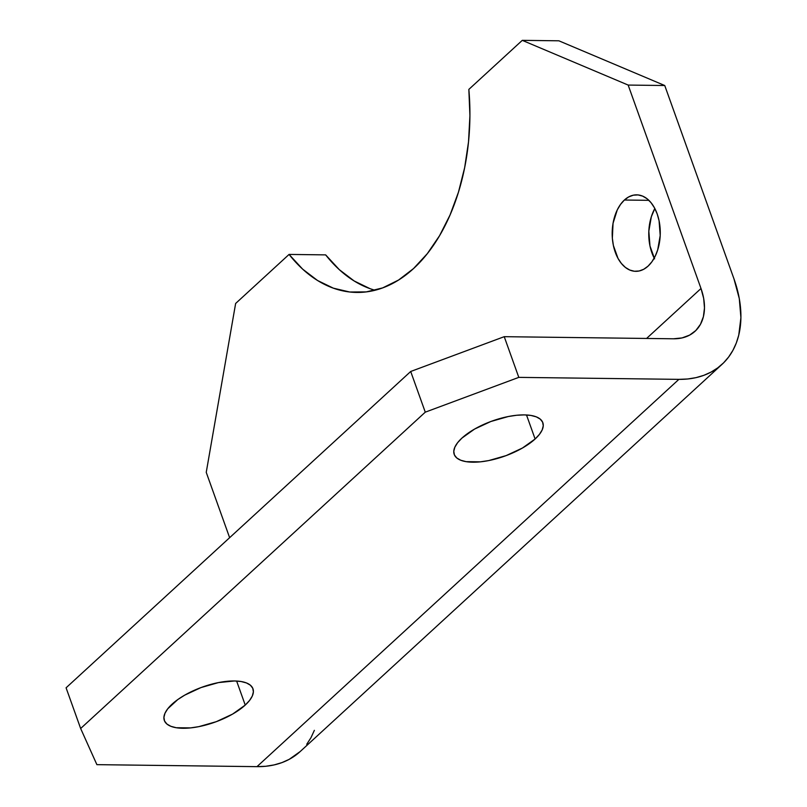 <?xml version="1.0" encoding="UTF-8"?>
<svg xmlns="http://www.w3.org/2000/svg" width="807" height="807" viewBox="0 0 807 807"><rect width="100%" height="100%" fill="white"/><g stroke="black" fill="none" stroke-linecap="round" stroke-linejoin="round"><path stroke-width="1.21" d="M624.386 200.025A38.242 24.049 90.7 0 1 636.703 194.85A38.242 24.049 90.7 0 1 659.541 223.277A38.242 24.049 90.7 0 1 648.061 266.139L651.915 261.761L655.173 256.273L657.695 249.898L660.207 235.473L659.067 220.684L657.16 213.865L654.447 207.792L651.037 202.678L647.053 198.744L642.654 196.121L638.014 194.921L633.293 195.193L628.693 196.918L624.386 200.025L620.533 204.413L617.274 209.901L613.048 223.297L612.352 238.186L613.381 245.479L618.001 258.381L621.41 263.486L625.395 267.43L629.793 270.052L634.433 271.253L639.144 270.981L643.744 269.256L648.061 266.139A38.242 24.049 90.7 0 1 635.745 271.323A38.242 24.049 90.7 0 1 612.906 242.887A38.242 24.049 90.7 0 1 624.386 200.025L648.878 200.328L624.386 200.025M461.927 438.09A47.068 18.642 -19.7 0 1 508.995 416.392A47.068 18.642 -19.7 0 1 542.829 422.686A47.068 18.642 -19.7 0 1 535.112 438.998L526.507 414.969L535.112 438.998L539.429 434.378L542.183 429.919L543.252 425.783L542.607 422.142L540.266 419.136L536.322 416.866L530.925 415.444L524.288 414.899L516.651 415.262L508.319 416.523L490.868 421.496L474.577 429.072L461.927 438.09L457.599 442.71L454.855 447.179L453.776 451.305L454.422 454.946L456.762 457.962L460.706 460.222L466.103 461.654L480.387 461.836L488.719 460.575L506.171 455.592L522.462 448.016L535.112 438.998A47.068 18.642 -19.7 0 1 488.043 460.706A47.068 18.642 -19.7 0 1 454.21 454.412A47.068 18.642 -19.7 0 1 461.927 438.09M172.062 704.168A47.068 18.642 -19.7 0 1 219.131 682.46A47.068 18.642 -19.7 0 1 252.954 688.754A47.068 18.642 -19.7 0 1 245.237 705.076L236.633 681.047L245.237 705.076L249.565 700.456L252.319 695.987L253.388 691.861L252.742 688.22L250.402 685.204L246.458 682.944L241.061 681.512L234.413 680.967L218.455 682.591L200.993 687.574L184.702 695.15L177.792 699.558L167.735 708.788L164.981 713.247L163.912 717.383L164.557 721.024L166.898 724.03L170.842 726.3L176.239 727.732L190.513 727.904L198.845 726.643L216.306 721.67L232.598 714.094L245.237 705.076A47.068 18.642 -19.7 0 1 198.169 726.774A47.068 18.642 -19.7 0 1 164.335 720.49A47.068 18.642 -19.7 0 1 172.062 704.168M722.033 364.33A117.661 78.733 -132.5 0 0 733.946 278.788L664.746 85.522L733.946 278.788L739.293 298.61L740.917 317.625L738.758 335.107L736.287 343.056L732.907 350.379L728.65 356.997L723.576 362.857L717.705 367.891L711.118 372.057L703.875 375.316L696.038 377.636L687.675 378.987L678.889 379.361L256.969 766.65L96.89 764.653L80.65 728.499L425.269 412.165L518.8 377.373L678.889 379.361L518.8 377.373L504.234 336.68L410.702 371.482L425.269 412.165L80.65 728.499L66.083 687.806L410.702 371.482L66.083 687.806L80.65 728.499L96.89 764.653L256.969 766.65A117.661 78.733 47.5 0 0 300.113 751.61L722.033 364.33A117.661 78.733 -132.5 0 1 678.889 379.361L256.969 766.65L265.765 766.277L274.118 764.915L281.956 762.605L289.209 759.347L300.164 751.559M673.472 338.789L504.234 336.68L673.472 338.789L682.046 337.921L689.582 335.137L695.805 330.537L700.476 324.303L703.401 316.667L704.481 307.921L703.674 298.419L701.001 288.502L646.578 338.456L701.001 288.502L628.159 85.068L701.001 288.502A58.83 39.361 -132.5 0 1 695.039 331.274A58.83 39.361 -132.5 0 1 673.472 338.789M369.939 288.624L354.142 280.957L339.273 269.629L325.655 254.881L289.067 254.427L235.634 303.472L206.239 472.357L229.632 537.684L206.239 472.357L235.634 303.472L289.067 254.427L302.686 269.175L317.555 280.503L333.352 288.17L349.713 292.003L366.277 291.902L382.689 287.887L398.567 280.039L413.557 268.539L427.327 253.64L439.583 235.664L450.034 215.025L458.457 192.177L464.661 167.634L468.514 141.941L469.916 115.663L468.847 89.395L522.28 40.35L628.159 85.068L664.746 85.522L558.868 40.804L522.28 40.35L468.847 89.395A176.491 110.983 90.7 0 1 356.724 292.437A176.491 110.983 90.7 0 1 289.067 254.427L325.655 254.881A176.491 110.983 -89.3 0 0 375.053 290.258M654.588 258.835L649.968 245.943L648.828 231.155L651.34 216.73L654.83 208.499A38.242 24.049 -89.3 0 0 654.205 258.119M314.367 730.345L310.988 737.659L306.731 744.286M664.746 85.522L628.159 85.068L522.28 40.35L558.868 40.804L664.746 85.522M425.269 412.165L410.702 371.482L504.234 336.68L518.8 377.373L425.269 412.165"/></g></svg>
